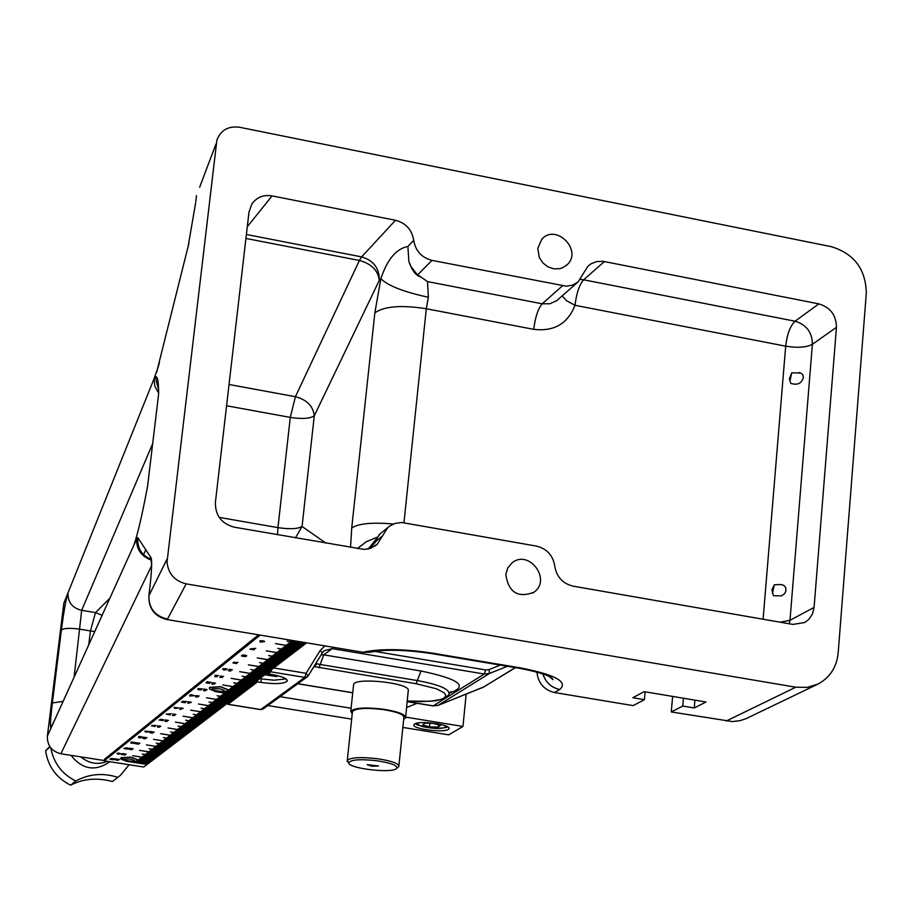 <?xml version="1.0" encoding="UTF-8"?>
<svg xmlns="http://www.w3.org/2000/svg" width="912" height="912" viewBox="0 0 912 912"><rect width="100%" height="100%" fill="white"/><g stroke="black" fill="none" stroke-linecap="round" stroke-linejoin="round"><path stroke-width="1.37" d="M209.885 687.409L220.59 686.656L227.156 689.347M260.194 635.105L104.264 760.847L143.731 767.015L147.049 764.484L125.742 761.155L147.22 764.359L135.694 761.953L148.451 763.412L136.367 761.429L149.135 762.899L137.051 760.904L149.83 762.375L137.723 760.38L150.514 761.839L136.948 759.719M121.364 757.621L130.872 757.131L136.994 759.457M136.96 759.639L130.849 757.291L121.364 757.598C116.44 760.414 140.22 763.538 136.96 759.639L150.617 761.771L139.091 759.32L151.894 760.79L139.764 758.795L152.589 760.266L140.448 758.26L153.284 759.742L141.132 757.735L153.934 759.229L132.65 755.729L154.117 759.103L142.511 756.675L155.371 758.146L143.195 756.139L156.066 757.61L143.879 755.603L156.761 757.085L144.575 755.068L157.468 756.55L142.181 754.053L157.571 756.47L145.954 753.996L158.87 755.478L146.65 753.46L159.566 754.942L147.345 752.924L160.273 754.406L148.04 752.377L160.945 753.893L139.49 750.348L161.116 753.757L149.431 751.306L162.393 752.788L150.127 750.758L162.496 752.708L163.1 752.252L150.833 750.223L163.807 751.705L151.529 749.675L164.525 751.169L149.021 748.718L164.627 751.089L165.232 750.622L152.828 748.661L165.95 750.074L153.638 748.034L166.668 749.539L154.345 747.487L167.375 748.991L155.051 746.939L168.059 748.467L146.444 744.887L168.241 748.33L156.465 745.845L169.529 747.35L157.069 745.378L170.259 746.803L157.89 744.739L170.977 746.244L158.494 744.272L171.695 745.697L156.191 743.143L171.809 745.617L172.425 745.15L159.919 743.166L173.143 744.591L160.637 742.607L173.873 744.044L161.458 741.969L174.602 743.485L162.176 741.422L175.298 742.961L153.512 739.336L175.48 742.813L163.51 740.384L176.791 741.809L164.342 739.735L177.521 741.262L165.061 739.176L178.262 740.692L165.676 738.697L178.991 740.134L163.362 737.557L179.105 740.054L179.732 739.575L167.238 737.489L179.835 739.495L180.462 739.016L167.968 736.93L181.203 738.446L168.697 736.36L181.944 737.888L169.427 735.802L182.651 737.352L160.706 733.693L182.833 737.215L170.897 734.662L184.167 736.189L171.627 734.092L184.919 735.619L172.357 733.522L185.66 735.061L173.098 732.952L186.413 734.491L170.544 731.96L186.515 734.399L187.154 733.921L174.568 731.812L187.906 733.339L175.309 731.23L188.659 732.769L176.05 730.66L189.411 732.199L176.791 730.09L190.118 731.652L168.013 727.958L190.312 731.515L190.916 731.048L178.285 728.927L191.668 730.478L179.026 728.357L192.432 729.896L179.664 727.856L193.184 729.315L180.53 727.195L193.948 728.745L178.079 726.1L194.062 728.654L194.712 728.164L182.024 726.032L195.464 727.582L182.662 725.53L196.228 727.001L183.529 724.858L196.992 726.419L184.281 724.276L197.722 725.861L175.435 722.122L197.915 725.713L198.531 725.245L185.797 723.102L199.295 724.664L186.447 722.6L200.07 724.071L187.313 721.928L200.184 723.991L200.834 723.49L188.077 721.335L200.959 723.398L201.609 722.897L185.615 720.229L201.723 722.806L202.384 722.304L189.605 720.149L202.498 722.224L203.159 721.723L190.369 719.557L203.273 721.631L203.935 721.13L191.132 718.964L204.049 721.039L204.71 720.537L191.908 718.371L205.451 719.967L182.993 716.182L205.645 719.819L206.272 719.34L193.321 717.265L206.386 719.26L207.058 718.747L194.21 716.581L207.172 718.656L207.833 718.154L194.986 715.977L207.959 718.063L208.62 717.55L195.761 715.384L208.734 717.47L209.407 716.957L193.287 714.256L209.521 716.866L210.193 716.353L197.311 714.176L210.307 716.262L210.98 715.76L198.086 713.572L211.105 715.669L211.766 715.156L198.748 713.059L211.892 715.065L212.564 714.552L199.648 712.363L213.317 713.982L190.676 710.152L213.511 713.822L214.149 713.344L201.096 711.246L214.263 713.252L214.947 712.739L201.997 710.539L215.061 712.648L215.734 712.124L202.783 709.935L215.859 712.033L216.532 711.52L203.57 709.319L216.657 711.428L217.341 710.915L201.085 708.179L217.455 710.824L218.139 710.3L205.029 708.191L218.253 710.209L218.937 709.696L205.941 707.484L219.062 709.604L219.735 709.08L206.614 706.96L219.86 708.989L220.544 708.464L207.526 706.253L221.308 707.883L198.497 704.018L221.513 707.723L222.163 707.233L209.122 705.022L222.277 707.142L222.973 706.618L209.92 704.406L223.087 706.526L223.782 706.002L210.718 703.779L223.896 705.911L224.591 705.386L211.402 703.255L224.705 705.295L225.401 704.759L209.019 702.001L225.526 704.668L226.21 704.144L213.134 701.909L226.336 704.053L227.031 703.517L213.932 701.294L227.156 703.426L227.852 702.901L214.616 700.758L227.966 702.81L228.661 702.274L215.426 700.131L228.787 702.183L229.448 701.681L206.443 697.771L229.653 701.522L230.303 701.02L217.045 698.877L230.428 700.929L231.135 700.393L217.979 698.147L231.249 700.302L231.956 699.766L218.675 697.612L232.081 699.675L232.777 699.139L219.484 696.985L232.902 699.048L233.609 698.512L217.09 695.719L233.734 698.41L234.441 697.874L221.24 695.628L234.566 697.783L235.262 697.247L221.935 695.081L235.387 697.156L236.094 696.608L222.756 694.442L236.219 696.517L236.926 695.981L223.702 693.713L237.052 695.879L237.724 695.377L214.537 691.41L237.929 695.218L238.602 694.705L225.23 692.527L238.727 694.613L239.434 694.066L226.176 691.798L239.56 693.975L240.278 693.428L227.008 691.148L240.403 693.325L241.121 692.789L227.715 690.601L241.247 692.687L241.954 692.14L227.088 689.723M227.111 689.609L242.09 692.048L242.797 691.501L229.379 689.312L242.934 691.41L243.652 690.863L230.337 688.571L243.778 690.76L244.496 690.213L231.169 687.922L244.621 690.11L245.339 689.563L232.013 687.272L245.465 689.472L246.149 688.948L222.767 684.946L246.354 688.788L247.038 688.275L233.689 685.972L247.163 688.172L247.893 687.625L234.395 685.425L248.018 687.523L248.748 686.975L235.239 684.764L248.873 686.873L249.603 686.314L236.083 684.114L249.728 686.223L250.458 685.664L233.677 682.803L250.583 685.573L251.313 685.015L237.907 682.7L251.45 684.912L252.179 684.353L238.75 682.039L252.305 684.262L253.034 683.704L239.48 681.481L253.171 683.601L253.901 683.042L240.335 680.819L254.026 682.94L254.722 682.415L231.146 678.357L254.938 682.256L255.634 681.72L242.033 679.497L255.759 681.629L256.5 681.059L242.888 678.836L256.625 680.968L257.366 680.398L243.88 678.072L257.492 680.295L258.233 679.736L244.61 677.502L258.37 679.634L259.111 679.075L242.182 676.18L259.236 678.973L259.977 678.403L246.331 676.168L260.114 678.311L260.855 677.741L247.198 675.496L260.992 677.639L261.733 677.069L248.189 674.732L261.869 676.966L262.61 676.396L249.056 674.059L262.747 676.305L263.454 675.769L239.685 671.665L263.671 675.598L264.377 675.062L250.663 672.805L264.503 674.96L265.255 674.39L251.666 672.03L265.392 674.287L266.144 673.706L252.407 671.46L266.27 673.615L267.034 673.033L253.285 670.776L267.159 672.931L267.911 672.361L250.72 669.533L268.048 672.258L268.801 671.677L255.041 669.419L268.937 671.574L269.701 671.004L255.919 668.735L269.827 670.901L270.59 670.32L256.796 668.051L270.727 670.217L271.48 669.636L257.686 667.367L271.616 669.533L272.335 668.986L248.372 664.837L272.563 668.815L273.281 668.268L259.453 665.999L273.418 668.165L274.181 667.584L260.342 665.304L274.307 667.481L275.082 666.9L261.231 664.62L275.207 666.797L275.983 666.216L262.12 663.925L276.119 666.113L276.883 665.521L259.544 662.659L277.02 665.418L277.795 664.837L263.91 662.545L277.921 664.734L278.696 664.141L264.799 661.85L278.833 664.039L279.608 663.446L265.7 661.154L279.745 663.343L280.52 662.75L266.6 660.459L280.657 662.648L281.386 662.089L257.218 657.883L281.614 661.918L282.344 661.36L268.402 659.057L282.481 661.257L283.256 660.664L269.439 658.247L283.393 660.562L284.179 659.969L270.214 657.655L284.316 659.855L285.091 659.262L271.115 656.948L285.228 659.159L286.015 658.567L268.664 655.557L286.151 658.453L286.938 657.86L273.076 655.432L287.075 657.757L287.861 657.153L273.988 654.725L287.998 657.05L288.785 656.446L274.763 654.121L288.933 656.344L289.72 655.739L275.675 653.414L289.856 655.637L290.597 655.067L266.224 650.815L290.837 654.896L291.578 654.326L277.522 651.989L291.715 654.212L292.513 653.608L278.57 651.168L292.649 653.505L293.447 652.901L279.494 650.45L293.584 652.798L294.382 652.183L280.28 649.846L294.519 652.08L295.317 651.476L277.818 648.432L295.465 651.362L296.263 650.758L282.275 648.295L296.4 650.644L297.198 650.039L283.21 647.577L297.346 649.925L298.144 649.321L283.997 646.961L298.281 649.207L299.09 648.603L285.068 646.129L299.227 648.489L299.991 647.908L275.401 643.598L300.219 647.737L300.983 647.155L286.938 644.681L301.131 647.041L301.929 646.426L287.884 643.952L302.077 646.323L302.887 645.707L288.819 643.222L303.023 645.593L303.844 644.978L289.765 642.493L303.981 644.864L304.79 644.248L287.143 641.17L304.939 644.134L305.748 643.519L291.646 641.033L305.896 643.405L306.626 642.846M121.399 753.859L117.762 754.121L117.01 753.301L121.399 753.859M250.948 649.093L254.38 649.868L249.911 649.127L255.759 648.364L250.982 648.785M245.681 656.549L241.406 655.922L242.945 655.705L242.147 655.147L244.952 655.101L246.764 655.831L245.704 656.366M259.966 640.851L262.85 640.726L264.548 641.592L260.114 642.105L263.146 641.82L259.966 640.851M238.009 662.363L234.316 662.488L237.12 662.933L236.345 663.64L232.959 662.705L238.009 662.363M229.003 669.226L232.355 669.784L230.93 669.716L229.79 670.628L230.884 670.947L229.22 670.913L228.513 670.787L230.041 669.568L229.003 669.226M214.366 684.137L211.892 684.103L213.374 682.917L212.177 682.723L215.642 683.134L214.252 683.065L213.146 683.943L214.366 684.137M222.596 668.998L225.686 668.656L227.236 669.454L223.919 670.069L222.596 668.998M209.566 683.43L205.93 682.803L210.056 682.404L206.921 681.709L211.094 682.393L206.921 682.871L209.566 683.43M203.866 689.084L207.138 689.609L204.676 690.407L205.747 690.726L204.14 690.68L203.444 690.566L204.892 689.404L203.866 689.084M222.323 677.479L219.826 677.434L221.331 676.237L220.123 676.043L223.622 676.453L222.209 676.385L221.092 677.274L222.323 677.479M199.363 689.757L201.187 689.917L197.79 689.586L199.101 689.153L198.132 688.606L202.624 688.948L199.033 688.765L200.537 689.29L198.428 689.381L199.363 689.757M217.216 676.636L214.708 676.601L216.212 675.404L215.004 675.199L218.504 675.61L217.09 675.541L215.973 676.442L217.216 676.636M188.111 701.727L191.338 702.251L188.408 703.277L187.724 703.163L189.126 702.046L188.111 701.727M198.007 696.95L195.578 696.905L197.003 695.776L195.829 695.582L199.238 695.981L197.87 695.913L196.798 696.757L198.007 696.95M182.4 701.282L186.778 701.567L183.301 701.431L185.797 702.08L184.999 702.719L181.385 702.137L184.748 702.103L182.4 701.282M194.53 695.742L189.696 695.947L190.562 695.263L189.764 695.126L191.269 694.682L194.53 695.742M172.767 713.959L175.936 714.461L173.588 715.202L174.637 715.498L172.414 715.35L173.77 714.267L172.767 713.959M159.691 727.115L157.377 727.058L158.688 726.02L157.548 725.838L160.82 726.214L158.528 726.921L159.691 727.115M166.223 714.13L171.228 713.708L166.942 714.29L170.111 714.974L166.223 714.13M156.157 725.462L152.817 725.542L155.393 725.941L154.755 726.533L151.609 725.701L156.157 725.462M180.052 707.815L183.244 708.328L180.348 709.342L179.675 709.228L181.055 708.134L180.052 707.815M131.921 749.698L128.581 749.14L132.274 748.832L129.39 748.228L133.209 748.832L129.481 749.208L131.921 749.698M174.203 707.359L178.421 708.02L174.454 708.419L177.179 708.191L174.203 707.359M126.95 747.817L128.364 748.307L125.822 747.863L126.529 748.558L124.75 748.524L127.133 749.128L123.872 748.421L126.95 747.817M165.3 719.91L168.446 720.412L167.124 720.343L166.132 721.13L167.158 721.426L164.958 721.278L166.292 720.206L165.3 719.91M138.647 744.203L135.284 743.633L139.012 743.326L136.105 742.71L139.958 743.326L136.196 743.702L138.647 744.203M162.199 719.386L163.909 720.013L162.382 720.195L162.986 720.617L159.053 720.047L162.199 719.386M133.961 743.462L130.598 742.892L134.326 742.585L131.419 741.969L135.272 742.585L131.51 742.961L133.961 743.462M143.15 737.101L147.026 737.717L143.218 738.104L145.532 738.777L143.845 738.583L142.352 737.979L146.08 737.717L143.15 737.101M118.241 760.312L114.958 759.764L118.571 759.479L115.733 758.887L119.495 759.479L115.835 759.833L118.241 760.312M138.738 736.406L141.805 736.885L139.582 737.58L140.596 737.865L138.442 737.705L139.707 736.691L138.738 736.406M111.777 758.852L113.954 759.217L113.282 759.764L109.93 759.24L112.997 759.24L110.797 758.51L114.798 758.784L111.777 758.852M150.298 731.481L154.208 732.108L150.366 732.507L152.692 733.18L150.982 732.986L149.488 732.37L153.25 732.108L150.298 731.481M124.91 755.011L121.604 754.463L125.263 754.167L122.39 753.574L126.187 754.167L122.493 754.532L124.91 755.011M144.78 731.287L149.021 731.732L146.068 732.211L144.78 731.287M216.874 140.163C220.727 130.12 228.296 125.822 239.56 127.258L831.254 246.662C854.179 253.673 865.864 269.245 866.297 293.368L838.174 652.946C836.646 667.276 829.909 677.65 817.961 684.08L807.223 687.386L795.766 687.215L186.196 583.862C174.773 581.035 168.378 573.83 167.01 562.248L216.874 140.163L167.01 562.248M536.929 672.064C538.126 683.077 543.962 689.894 554.439 692.527L559.729 689.483C568.472 681.925 555.465 674.743 520.718 667.937L432.926 653.22C404.996 648.934 382.128 648.5 364.321 651.932L372.142 651.806M158.175 397.78L158.62 394.064C158.597 378.902 157.092 373.726 154.128 378.526L158.426 366.35M74.123 677L81.67 610.31L152.692 443.608M148.816 596.482L149.636 589.528C151.723 571.265 152.19 560.663 151.039 557.734L137.872 537.704L134.224 544.111L136.549 537.111M55.051 719.158L47.367 736.155C47.173 745.514 51.676 751.385 60.876 753.757L104.299 760.551M136.663 538.707L136.663 538.775C136.264 549.001 140.984 556.058 150.833 559.922M158.574 392.992L154.835 386.175L154.128 378.526M66.61 596.3L63.84 603.185L47.367 736.109M63.84 603.185L67.944 592.994C67.773 602.296 72.356 608.076 81.67 610.31L95.498 612.613L109.634 598.5M156.659 372.221L188.921 243.333M158.46 366.179L159.418 362.349M144.05 766.775L306.637 642.857M104.264 760.847L104.447 759.32L258.518 634.82M137.872 537.704C137.108 547.975 141.44 555.146 150.868 559.238C141.907 555.955 137.324 548.876 137.131 538.012L47.367 736.155M151.039 557.734L151.609 566.5M325.972 543.153L302.054 526.463L295.499 537.841M245.932 238.442L359.408 260.479L295.42 396.709C306.877 399.752 313.158 406.125 314.275 415.826L379.301 280.326L380.874 278.684L374.843 312.862L351.724 527.957L350.527 547.417M395.489 220.271L272.107 195.898C263.363 194.552 256.58 197.311 251.769 204.163L248.976 212.143L215.403 502.364C215.209 515.383 221.479 523.659 234.202 527.17L364.31 549.434L370.694 548.272L377.237 544.293L387.703 527.683L389.686 526.053L395.466 523.283L401.93 522.53L536.495 546.106C546.869 548.693 552.968 555.374 554.781 566.135C556.616 576.908 562.704 583.589 573.055 586.154L792.881 624.412L804.703 622.52L808.807 619.396L812.455 613.981L814.085 607.449L836.452 327.328C836.247 315.176 830.376 307.367 818.851 303.878L603.106 261.322L596.619 261.562L590.771 263.967L587.83 266.35L578.14 281.876L572.713 285.08L566.386 286.22L431.957 260.376C421.572 257.594 415.496 250.914 413.729 240.335C411.973 229.756 405.897 223.064 395.489 220.271L361.619 256.888L359.408 260.479C371.389 263.762 378.024 270.374 379.301 280.326C379.392 268.219 373.498 260.41 361.619 256.888L246.388 234.487M427.523 281.591L417.023 274.33L410.936 266.486L408.838 261.311L407.892 246.434C396.218 248.759 387.212 259.51 380.874 278.684C387.851 285.73 403.663 291.92 428.332 297.266L427.523 281.591L542.218 303.81C538.103 308.564 535.264 317.068 533.702 329.335C553.994 331.751 567.754 323.737 574.993 305.303L566.637 300.778L562.191 295.887M774.334 584.752L780.923 584.546L783.761 585.367L785.699 587.476L785.916 590.976L784.616 593.689L781.447 595.889L773.433 595.741L771.928 589.813L774.334 584.752L772.475 593.438M791.776 372.791L800.827 373.065L802.834 374.775L803.392 377.602C801.671 382.915 798.182 385.012 792.893 383.884L790.898 383.519L789.37 378.89L791.776 372.791L789.895 381.148M369.862 548.557L376.736 540.611L377.146 537.932L380.35 533.634M357.299 548.602L366.248 541.785L377.465 537.077M554.439 692.527L633.179 705.614L644.396 699.664L632.848 697.737L644.157 691.649L706.025 702.012L694.249 707.974L682.769 706.059L671.278 711.953L732.45 721.574L740.179 720.64L746.039 718.667L817.255 684.422M505.795 574.446L507.745 567.971L511.985 562.932C528.914 548.659 552.17 579.941 533.839 592.298C517.856 598.272 508.497 592.321 505.795 574.446M537.784 248.372L541.796 239.263C555.579 223.109 582.757 249.877 567.424 264.48L562.636 267.775L559.82 268.675L553.801 268.835L547.895 266.828L542.857 262.895L539.323 257.549L537.784 248.372M671.278 711.953L672.634 696.426M645.103 691.809L644.396 699.664M683.453 698.239L682.769 706.059M694.921 700.154L694.249 707.974M118.537 753.54L120.601 753.871L118.606 752.97M243.424 655.853L242.341 656.059L243.287 656.435L244.747 656.378L243.458 655.603M244.769 655.238L243.082 655.34L245.738 655.762L244.781 655.078M235.478 662.75L233.882 662.864L236.47 663.263L235.501 662.568M263.454 641.592L260.866 641.09L263.454 641.592M191.417 695.4L190.802 695.89L193.652 695.765L191.417 695.4L191.497 694.727L190.802 695.89M226.062 669.568L225.492 668.804L223.269 669.442L226.062 669.568M153.9 725.77L152.452 725.849L154.835 726.214L153.911 725.621M177.43 707.997L175.047 707.552L177.43 707.997M162.974 719.944L160.523 719.568L162.974 719.944M161.698 720.229L159.919 720.172L161.72 720.024M147.972 731.8L147.391 731.139L145.43 731.663L147.972 731.8M145.464 731.435L144.871 731.23M148.838 731.356L148.154 731.629M145.555 730.957L145.464 731.606M113.282 759.764L113.122 759.115M140.072 736.611L139.582 737.58M139.103 737.808L139.171 737.181M160.432 719.876L160.501 719.249M166.657 720.127L166.132 721.13M165.619 721.381L165.699 720.742M178.171 707.632L177.555 707.849M181.431 708.043L180.872 709.08M180.348 709.342L180.428 708.681M159.053 725.929L158.528 726.921M158.038 727.172L158.061 726.522M174.146 714.176L173.588 715.202M173.086 715.453L173.155 714.803M190.517 696.084L190.403 695.389M184.999 702.719L185.079 702.058M197.391 695.674L196.798 696.757M196.262 697.019L196.285 696.346M188.989 702.536L188.419 702.605M189.502 701.955L188.932 703.015M188.408 703.277L188.476 702.616M216.611 675.302L215.973 676.442M215.414 676.715L215.437 676.02M221.73 676.145L221.092 677.274M220.533 677.559L220.544 676.864M204.733 689.928L204.151 689.996M205.291 689.312L204.676 690.407M204.14 690.68L204.208 690.008M223.292 669.237L222.619 668.986M227.054 669.043L226.233 669.419M223.451 668.61L223.292 669.397M213.773 682.826L213.146 683.943M212.599 684.217L212.61 683.521M229.847 670.126L229.243 670.206M230.451 669.465L229.79 670.628M229.22 670.913L229.3 670.217M233.905 662.659L233.267 662.42M264.332 641.159L263.591 641.455M242.945 655.705L242.9 654.964M117.762 754.121L117.659 753.483M118.013 753.962L118.56 752.97M50.035 746.894L45.6 750.804L49.784 746.518M114.331 780.056L112.438 781.527C97.071 777.457 83.14 778.677 70.623 785.186C56.384 777.947 48.04 766.49 45.6 750.804M129.105 764.735L120.521 775.223L112.438 781.527M70.623 785.186L75.764 781.014C89.125 773.843 103.147 772.624 117.83 777.355M109.885 761.725C95.372 771.757 82.411 769.625 70.976 755.341M75.764 781.014C61.959 774.06 53.626 763.013 50.787 747.897M353.525 685.322L353.628 684.331C355.441 677.434 406.353 682.461 408.325 689.746L405.669 716.946M449.65 692.972C468.893 686.371 459.352 679.052 421.013 671.015L323.737 654.85L320.226 664.483L315.791 663.526M313.933 666.547L416.089 683.726L436.517 688.799L444.121 692.801L445.615 694.762L445.466 696.586L443.711 698.204L440.416 699.561L429.826 701.282L407.311 701.032M314.64 665.395L315.016 664.78M316.863 663.765L313.181 667.755M271.685 669.499L270.716 671.813L268.048 673.843L271.48 674.413C282.275 676.385 287.508 678.631 287.189 681.127C283.906 683.909 275.15 684.331 260.912 682.415L257.515 681.857L228.046 704.269L227.521 703.152M268.242 672.121L268.048 673.843M286.003 678.893L273.931 680.192L259.589 678.722M264.925 674.652L276.86 676.613L264.742 674.789M257.515 681.857L257.708 680.147M352.214 713.971L350.778 711.2C354.529 707.837 365.267 707.153 383.017 709.171C398.362 711.611 405.874 714.541 405.566 717.926L403.685 719.363M352.385 712.318L352.488 711.417C356.011 708.259 366.077 707.621 382.709 709.513C397.096 711.805 404.141 714.541 403.856 717.721L398.897 765.738M377.078 760.756C392.114 763.173 398.51 765.841 396.264 768.759C390.724 773.501 348.806 768.406 348.726 762.979C350.254 759.628 359.704 758.887 377.078 760.756M378.56 765.977L371.822 766.251L367.091 764.655L378.56 765.977M396.572 768.52L398.806 766.604C399.08 763.606 391.989 760.984 377.568 758.738C360.89 756.846 350.789 757.382 347.29 760.346L348.452 762.649M417.046 703.3L406.649 707.473M280.041 696.665L351.086 708.236M405.715 717.128L462.954 726.454L466.18 694.1M267.854 705.546L351.667 719.123M402.853 727.423L448.715 734.855L462.954 726.454M414.618 723.991C419.623 720.206 451.907 724.721 448.886 728.779C447.416 733.465 410.902 729.133 413.968 724.63L414.618 723.991M422.769 724.88L424.867 723.148L433.69 723.433L440.405 725.45L438.284 727.16L429.484 726.887L422.769 724.88M429.848 723.307L429.484 726.887M438.512 724.88L438.284 727.16M219.974 688.834C238.819 695.286 193.971 687.99 219.974 688.834M209.92 687.146L209.897 687.329C208.073 688.742 210.638 690.167 217.592 691.592C225.253 692.094 228.433 691.421 227.122 689.586L220.567 686.839L209.874 687.625M134.224 544.111C137.974 533.041 142.432 513.73 147.584 486.142L158.62 394.064M166.132 619.408L362.668 652.205M542.891 673.888C545.65 682.438 551.27 687.637 559.729 689.483M518.768 668.177L520.718 667.937M431.125 653.482L432.926 653.22M145.806 549.765L143.458 554.781M158.403 389.059L155.245 376.519L154.128 378.571L67.944 592.994C65.995 599.104 63.794 611.519 61.366 630.192C63.487 628.129 69.7 627.798 79.994 629.212L90.436 630.933L88.76 644.647M150.822 557.414L149.5 558.725M102.053 615.281L95.498 612.613L90.436 630.933L94.711 631.503M67.944 592.994C65.664 600.837 63.475 613.229 61.366 630.181L52.349 702.947L63.099 701.374M60.876 753.757L151.472 565.976M54.948 719.397L50.833 727.844C50.08 725.086 50.593 716.786 52.349 702.947C50.228 721.039 49.886 729.19 51.311 727.377M199.637 187.268L215.927 144.119M188.054 246.97L195.681 202.544M195.818 201.37L196.513 195.556M166.839 559.466L148.907 595.696C148.736 608.27 154.937 616.056 167.477 619.077L186.196 583.862M149.636 589.528L149.534 590.383M226.575 405.772L290.278 417.388L277.955 527.626L219.176 517.378M277.51 534.717L277.955 527.626C289.777 529.382 297.814 528.994 302.054 526.463L314.275 415.826C310.023 418.654 302.02 419.178 290.278 417.388L295.42 396.709L229.037 384.499M818.851 303.878L795.059 321.218L583.634 279.802L604.417 261.527M814.085 607.449L789.986 620.285L812.387 344.291C806.482 347.438 797.578 348.065 785.688 346.172L574.993 305.303C576.521 293.105 579.405 284.601 583.634 279.802L580.465 279.437M763.093 619.225L785.688 346.172C787.124 334.145 790.237 325.823 795.059 321.218C806.425 324.626 812.204 332.321 812.387 344.291L836.452 327.328M789.382 623.797L789.986 620.285L780.25 622.212M562.43 285.844L542.218 303.81L549.936 303.753L556.742 300.664L577.387 282.503M417.628 274.877L431.957 260.376M413.729 240.335L407.892 246.434M403.959 522.736L426.303 308.746L533.702 329.335M374.843 312.862C384.226 306.215 401.383 304.847 426.303 308.746L428.332 297.266M351.724 527.957C358.61 523.465 372.484 522.154 393.346 524.024M795.766 687.215L726.146 721.073M376.736 540.611L382.504 535.948M247.3 226.689L272.107 195.898M174.523 707.78L174.591 707.21M151.905 726.089L151.973 725.45M226.997 669.716L227.077 669.055M233.244 663.138L233.324 662.443M234.019 662.705L234.088 662.123M260.273 641.353L260.342 640.691M264.366 641.797L264.423 641.227M130.336 759.08C147.824 764.564 107 758.168 130.336 759.08M121.387 757.427L123.28 758.966M100.605 759.97L89.08 758.168M80.883 756.892C89.011 763.618 97.823 765.088 107.308 761.326M321.218 654.748L323.737 654.85L332.15 648.637L484.306 674.014L433.211 705.865L407.254 701.613M308.233 675.712L322.301 652.992L320.249 650.393L306.079 673.284L304.79 677.411L307.401 676.738L308.165 675.883L306.079 673.284L273.703 667.949M322.381 652.832L324.284 650.701L332.15 648.637L332.891 647.235M515.326 667.595L483.326 687.215L438.148 705.341L432.812 705.797M407.242 701.693L433.052 705.922L438.091 705.364L489.436 673.478L507.437 666.273M485.708 669.944L484.306 674.014L489.436 673.478L489.128 669.579L485.708 669.944L374.627 651.385M515.508 667.63L483.2 687.26M408.28 691.638L408.325 689.746M421.013 671.015L417.32 680.557L320.226 664.483L319.052 667.687M407.311 701.111L420.694 701.693L435.754 700.792L443.927 698.752L448.818 694.796C450.665 689.552 440.165 684.809 417.32 680.557L416.089 683.726M352.739 692.721L297.825 683.715M500.369 665.087L489.128 669.579M324.957 645.913L320.249 650.393M307.116 676.943L263.249 708.909L260.41 709.513M270.716 671.813L304.79 677.411L260.741 709.559L228.046 704.269M484.523 686.622L438.011 705.386M260.912 682.415L261.299 678.995M445.147 725.678C446.527 727.594 443.346 728.506 435.617 728.437C422.872 727.411 417.069 725.587 418.198 722.942M166.839 559.546L148.907 595.696C148.485 608.384 154.436 616.33 166.725 619.51L363.409 652.319L369.998 652.285C384.476 649.23 405.122 649.675 431.923 653.619L519.646 668.325C540.52 672.383 551.635 676.157 553.025 679.668L546.163 673.979M377.135 537.966L368.231 548.978M367.73 549.081L370.238 547.029M419.725 276.655C415.12 274.637 411.494 269.542 408.861 261.368M379.039 534.706L387.703 527.683M377.237 544.293L375.106 546.003M565.953 265.791L567.424 264.48M532.642 593.096L533.839 592.298M798.695 372.529L800.029 372.78M780.923 584.546L782.2 584.774M145.43 731.663L145.51 731.025M152.452 725.849L152.521 725.234M223.269 669.442L223.349 668.747M49.966 746.791L47.766 748.729M450.881 691.558L449.32 693.542M352.727 692.801L297.722 683.783M322.358 652.901L324.284 650.701M322.301 652.992L308.222 675.792M227.92 704.326L260.604 709.616L263.249 708.909M307.401 676.738L308.165 675.883M287.189 681.127L287.269 680.386M352.488 711.417L347.29 760.346M348.726 762.979L347.176 761.121M353.628 684.331L350.778 711.2M448.943 728.175L448.886 728.779M416.282 723.33C414.094 724.55 420.569 726.271 435.719 728.483C444.851 727.993 448.601 727.32 446.983 726.465"/></g></svg>
